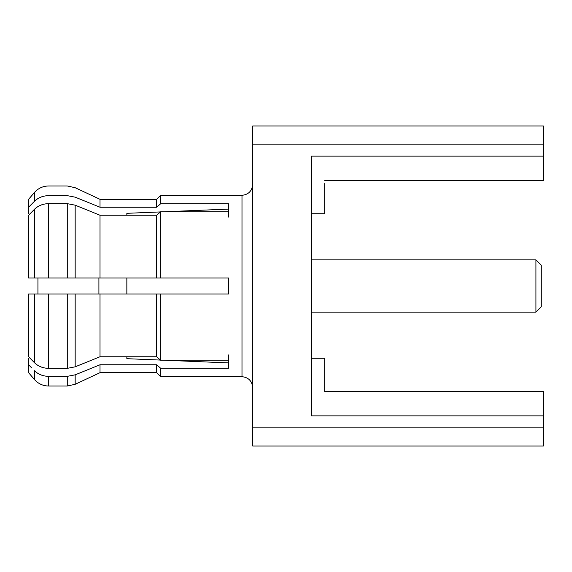 <?xml version="1.0" encoding="UTF-8"?>
<svg xmlns="http://www.w3.org/2000/svg" width="572" height="572" viewBox="0 0 572 572"><rect width="100%" height="100%" fill="white"/><g stroke="black" fill="none" stroke-linecap="round" stroke-linejoin="round"><path stroke-width="0.86" d="M228.65 354.905L228.65 360.231L160.632 360.231L156.635 356.756L100.014 356.756L75.168 366.824L67.274 368.347L48.606 368.347C42.921 368.239 38.195 366.345 34.413 362.662L28.6 356.756L28.6 294.001L37.938 294.001L37.938 277.999L28.6 277.999L28.6 215.244L34.413 209.338C38.188 205.655 42.921 203.761 48.606 203.653L67.274 203.653L75.168 205.176L100.014 215.244L156.635 215.244L160.632 211.769L228.65 211.769L228.65 217.095M98.913 277.999L98.913 294.001M126.848 356.756L126.848 358.68L160.453 360.074M126.848 277.999L126.848 294.001M160.453 211.926L126.848 213.32L126.848 215.244M28.6 358.151L29.522 357.686L28.6 358.151L28.6 364.757L31.51 367.71M252.66 387.358C251.98 380.923 248.42 377.37 241.992 376.691L160.632 376.691L160.632 368.232L156.635 364.757L160.632 368.232L228.65 368.232L228.65 360.231M100.014 364.757L75.168 374.832L100.014 364.757L156.635 364.757L156.635 372.687L100.014 372.687L100.014 364.757M228.65 362.905L164.286 360.231M34.413 379.486L34.413 370.67C38.188 374.345 42.921 376.24 48.606 376.347L67.274 376.347L75.168 374.832L75.168 384.277L67.274 386.028L48.606 386.028C42.929 385.907 38.195 383.726 34.413 379.486L28.6 372.687L28.6 364.757M34.413 362.662L34.413 294.001L228.65 294.001L228.65 277.999L34.413 277.999L34.413 209.338M193.693 277.999L228.65 277.999M164.286 211.769L228.65 209.095M28.6 213.849L29.522 214.314L28.6 213.849L28.6 199.313L34.413 192.514L34.413 201.33L28.6 207.243M228.65 211.769L228.65 203.768L160.632 203.768L156.635 207.243L100.014 207.243L75.168 197.168L67.274 195.653L48.606 195.653C42.921 195.76 38.195 197.655 34.413 201.33C38.188 197.655 42.921 195.76 48.606 195.653C48.606 182.84 48.606 182.84 48.606 195.653M28.814 207.028L31.51 204.29M75.168 197.168C75.168 184.663 75.168 184.663 75.168 197.168L87.595 202.209M160.632 195.309L156.635 199.313L156.635 207.243L160.632 203.768L160.632 195.309L241.992 195.309C248.42 194.63 251.98 191.077 252.66 184.642M29.522 214.314L28.6 215.244M28.6 356.756L29.522 357.686M75.168 384.277L100.014 372.687M100.014 294.001L100.014 356.756M156.635 294.001L156.635 356.756M160.632 360.231L160.632 294.001M100.014 215.244L100.014 277.999M156.635 215.244L156.635 277.999M160.632 277.999L160.632 211.769M156.635 199.313L100.014 199.313L100.014 207.243M543.4 427.141L543.4 446.038L252.66 446.038L252.66 125.962L543.4 125.962L543.4 156.135L311.34 156.135L311.34 415.865L543.4 415.865L543.4 427.141L252.66 427.141M252.66 144.859L543.4 144.859M324.674 183.555L324.674 213.735L311.34 213.735M543.4 156.135L543.4 180.373L324.674 180.373M311.34 358.265L324.674 358.265L324.674 391.627L543.4 391.627L543.4 415.865M324.674 391.627L324.674 388.445M311.34 343.879L311.876 343.35L311.876 228.65L311.34 228.121M311.876 312.14L535.928 312.14L541.269 306.807L541.269 265.193L535.928 259.86L311.876 259.86M535.928 259.86L535.928 312.14M67.274 376.347L67.274 386.028M48.606 386.028L48.606 376.347M48.606 368.347L48.606 294.001M67.274 294.001L67.274 368.347M75.168 366.824L75.168 294.001M48.606 277.999L48.606 203.653M67.274 203.653L67.274 277.999M75.168 277.999L75.168 205.176M67.274 195.653C67.274 182.84 67.274 182.84 67.274 195.653M241.992 376.691L241.992 195.309M160.632 376.691L156.635 372.687M100.014 199.313L75.168 187.723L67.274 185.972L48.606 185.972C42.929 186.093 38.195 188.274 34.413 192.514"/></g></svg>
